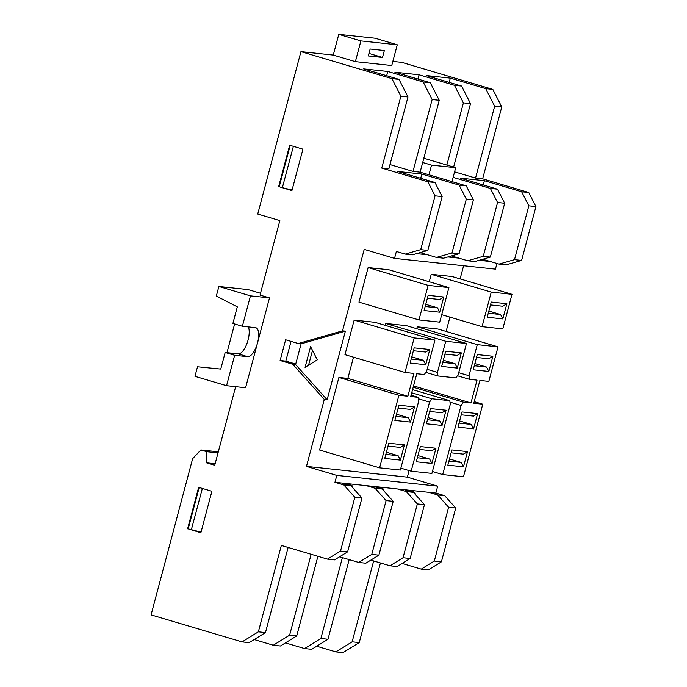 <?xml version="1.0" encoding="UTF-8"?>
<svg xmlns="http://www.w3.org/2000/svg" width="687" height="687" viewBox="0 0 687 687"><rect width="100%" height="100%" fill="white"/><g stroke="black" fill="none" stroke-linecap="round" stroke-linejoin="round"><path stroke-width="1.03" d="M392.844 61.418L401.835 62.38L492.811 89.387L501.768 106.957L482.643 178.835L528.767 192.523L535.929 206.581L521.613 260.407L506.113 264.847L499.011 264.091L490.166 261.464L479.131 260.287M496.933 263.473L495.43 269.132L394.536 258.381L396.373 251.468L405.218 254.096L420.719 249.656L435.043 195.829L427.872 181.772L381.757 168.083L400.882 96.206L391.916 78.636L300.94 51.628L257.728 214.043L279.841 220.604L260.03 295.075L269.502 297.883L257.548 342.813A15.054 5.917 -73.5 0 1 247.724 356.69L234.645 355.291L225.173 352.483L238.243 353.874A15.054 5.917 106.5 0 0 246.942 343.543A15.054 5.917 106.5 0 0 248.342 326.9M463.613 265.74L460.101 278.913M449.933 317.128L446.129 331.435M409.1 470.586L407.357 477.147L437.688 486.147L435.85 493.06L444.695 495.679L455.73 508.002L441.406 561.82L428.362 569.875L421.251 569.119L402.127 563.443M380.435 562.954L359.249 642.577L342.933 652.65L335.831 651.894L316.707 646.218M234.645 355.291L226.555 385.699L245.594 387.734L257.548 342.813A15.054 5.917 -73.5 0 0 255.865 327.742A15.054 5.917 -73.5 0 0 255.444 327.656L242.374 326.265L232.893 323.457L237.307 306.866L216.328 296.037L218.87 286.479L250.463 295.857L242.374 326.265M226.555 385.699L194.971 376.33L197.513 366.772L220.759 369.065L225.173 352.483M269.502 297.883L250.463 295.857M226.976 352.671L234.619 323.963M260.51 293.272L248.144 289.596L218.87 286.479M382.504 57.433L368.301 55.922L370.138 49.009L384.351 50.52L382.504 57.433L368.962 53.414M397.266 44.792L391.753 65.523L355.377 61.65L333.264 55.08L338.777 34.35L360.89 40.911L397.266 44.792L375.154 38.223L338.777 34.35M355.377 61.65L360.89 40.911M457.379 375.737L469.504 379.336L468.998 375.729L458.71 372.68M449.994 402.153L461.097 405.45L463.433 402.144L470.964 402.951L477.036 380.143L469.504 379.336M461.097 405.45L442.703 474.562L432.415 471.505M474.228 401.672L482.763 404.205L463.45 476.769L442.703 474.562M482.763 404.205L473.807 403.252L479.878 380.443L488.826 381.397L498.023 346.841L477.276 344.634L468.998 375.729M463.467 466.825L467.512 451.617L451.883 449.951L447.838 465.159L463.467 466.825L461.226 462.428L448.912 461.114M473.583 428.817L477.628 413.608L461.999 411.942L457.954 427.151L473.583 428.817L471.342 424.42L459.028 423.106M488.843 371.452L492.888 356.244L477.259 354.578L473.214 369.786L488.843 371.452L486.602 367.056L474.288 365.742M463.433 402.144L413.188 387.228M385.201 325.355L385.708 323.457L406.455 325.664L466.473 343.483L458.203 374.578L455.859 377.884L437.954 375.978L437.456 372.371L427.159 369.314M412.552 389.641L449.796 400.693L450.294 404.3L431.908 473.412L411.161 471.196L400.865 468.148M449.796 400.693L431.891 398.786L411.711 392.792M418.452 398.795L429.547 402.093L431.891 398.786M429.547 402.093L411.161 471.196M442.033 425.451L446.078 410.242L430.448 408.576L426.404 423.785L442.033 425.451L439.8 421.054L427.477 419.748M431.925 463.459L435.97 448.259L420.341 446.593L416.288 461.793L431.925 463.459L429.684 459.071L417.37 457.757M425.837 372.38L437.954 375.978M398.924 395.274L407.872 396.227L413.943 373.419L404.987 372.466L414.184 337.91L434.931 340.117L426.653 371.22L424.317 374.527L416.786 373.719L410.714 396.528L418.246 397.326L418.752 400.933L400.358 470.045L379.61 467.838L398.924 395.274L338.906 377.455L319.592 450.019L379.61 467.838M425.751 364.728L429.796 349.52L414.167 347.854L410.122 363.062L425.751 364.728L423.51 360.332L411.195 359.018M410.491 422.093L414.536 406.884L398.907 405.218L394.862 420.427L410.491 422.093L408.25 417.696L395.935 416.382M400.375 460.101L404.42 444.893L388.79 443.227L384.746 458.435L400.375 460.101L398.134 455.704L385.819 454.399M411.066 395.197L418.246 397.326M490.475 304.925L502.79 306.239L506.869 303.723L491.239 302.057L487.186 317.257L502.824 318.923L506.869 303.723M488.268 313.22L500.583 314.534L502.824 318.923M500.583 314.534L488.843 311.048M476.495 357.455L488.809 358.76L492.888 356.244M486.602 367.056L474.863 363.569M461.235 414.811L473.549 416.124L477.628 413.608M471.342 424.42L459.603 420.933M451.119 452.827L463.433 454.141L467.512 451.617M461.226 462.428L449.487 458.95M444.953 354.088L457.267 355.402L461.346 352.886L445.717 351.22L441.672 366.42L457.302 368.086L461.346 352.886M442.746 362.384L455.06 363.698L457.302 368.086M455.06 363.698L443.321 360.211M429.684 411.453L442.007 412.767L446.078 410.242M439.8 421.054L428.061 417.576M419.577 449.461L431.891 450.775L435.97 448.259M429.684 459.071L417.945 455.584M427.383 298.201L439.697 299.515L443.776 296.999L428.147 295.333L424.102 310.533L439.732 312.199L443.776 296.999M425.176 306.496L437.49 307.81L439.732 312.199M437.49 307.81L425.751 304.324M413.402 350.731L425.717 352.036L429.796 349.52M423.51 360.332L411.779 356.845M398.142 408.087L410.457 409.4L414.536 406.884M408.25 417.696L396.511 414.209M388.026 446.103L400.341 447.417L404.42 444.893M398.134 455.704L386.395 452.226M405.218 254.096L412.329 254.851L427.821 250.412L442.145 196.585L434.983 182.527L397.704 171.467L421.861 174.043L459.139 185.104L466.301 199.161L451.977 252.988L436.485 257.427L443.587 258.183L459.088 253.743L473.403 199.917L466.241 185.859L420.118 172.171L439.242 100.293L430.285 82.723L394.905 72.221L419.061 74.797L454.442 85.3L463.399 102.87L446.851 165.069L423.827 158.233M419.061 74.797L417.928 79.057M453.626 167.078L470.509 103.625L461.552 86.055L426.172 75.553L450.328 78.129L449.195 82.388M381.757 168.083L388.859 168.839L407.984 96.961L399.027 79.391L363.646 68.889L387.803 71.465L386.669 75.725M461.552 86.055L454.442 85.3M450.328 78.129L485.709 88.632L494.666 106.202L475.541 178.079L454.588 171.862M492.811 89.387L485.709 88.632M333.264 55.072L300.94 51.628M399.027 79.391L391.916 78.636M387.803 71.465L423.183 81.968L432.14 99.538L413.016 171.415L389.993 164.579M430.285 82.723L423.183 81.968M407.984 96.961L400.882 96.206M501.768 106.957L494.666 106.202M470.509 103.625L463.399 102.87M439.242 100.293L432.14 99.538M482.643 178.835L475.541 178.079M420.118 172.171L413.016 171.415M342.401 557.612L320.881 638.489L327.991 639.245L311.675 649.318L304.573 648.562L285.44 642.886M311.142 554.28L289.622 635.157L296.724 635.913L280.416 645.986L273.306 645.23L254.181 639.554M258.364 631.825L265.465 632.581L249.149 642.654L242.047 641.898L258.364 631.825L281.344 545.435L327.467 559.124L340.52 551.068L354.844 497.251L343.801 484.928L334.955 482.308L336.793 475.395L306.471 466.387L324.281 399.448L292.748 364.256L295.59 364.557L301.104 343.826L298.261 343.526L342.538 330.833L364.213 249.381L394.536 258.381M218.32 451.814L200.862 449.959L192.626 458.701L151.071 614.891L242.047 641.898M320.881 638.489L304.573 648.562M289.622 635.157L273.306 645.23M265.465 632.581L288.119 547.445M327.991 639.245L349.176 559.622M296.724 635.913L317.918 556.29M373.668 560.944L352.148 641.821L335.831 651.894M446.851 165.069L455.696 167.697L453.119 177.375L490.398 188.436L497.56 202.493L483.244 256.32L467.744 260.759L458.899 258.132L447.872 256.955M458.899 258.132L451.471 255.925M453.119 177.375L451.986 181.634M327.467 559.124L334.569 559.888L347.622 551.824L361.946 498.006L350.911 485.683L342.066 483.064L334.955 482.308M366.223 485.632L375.068 488.259L386.103 500.583L371.779 554.4L358.726 562.455L365.836 563.211L378.889 555.156L393.204 501.338L382.17 489.015L373.324 486.396L342.066 483.064M358.726 562.455L339.601 556.779M397.481 488.964L406.326 491.591L417.361 503.914L403.046 557.732L389.993 565.787L397.095 566.543L410.148 558.488L424.472 504.67L413.428 492.347L404.583 489.728L373.324 486.396M435.85 493.06L404.583 489.728M428.74 492.296L437.585 494.923L448.628 507.246L434.304 561.064L421.251 569.119M389.993 565.787L370.86 560.111M490.166 261.464L482.729 259.257M467.744 260.759L474.854 261.515L490.346 257.075L504.67 203.249L497.5 189.191L460.23 178.131L484.387 180.707L521.656 191.767L528.827 205.825L514.503 259.652L499.011 264.091M484.387 180.707L483.253 184.966M436.485 257.427L427.64 254.8L416.605 253.623M427.64 254.8L420.204 252.593M421.861 174.043L420.727 178.302M347.622 551.824L340.52 551.068M410.148 558.488L403.046 557.732M441.406 561.82L434.304 561.064M361.946 498.006L354.844 497.251M424.472 504.67L417.361 503.914M455.73 508.002L448.628 507.246M350.911 485.683L343.801 484.928M413.428 492.347L406.326 491.591M444.695 495.679L437.585 494.923M382.17 489.015L375.068 488.259M427.821 250.412L420.719 249.656M459.088 253.743L451.977 252.988M521.613 260.407L514.503 259.652M442.145 196.585L435.043 195.829M473.403 199.917L466.301 199.161M535.929 206.581L528.827 205.825M434.983 182.527L427.872 181.772M466.241 185.859L459.139 185.104M528.767 192.523L521.656 191.767M497.5 189.191L490.398 188.436M470.964 402.951L413.54 385.905M407.872 396.227L347.854 378.408L353.504 357.18M324.281 399.448L327.124 399.757L345.381 331.134L342.538 330.833M407.357 477.147L306.471 466.387M431.23 274.293L491.257 292.104L482.059 326.66L502.807 328.875L511.995 294.319L451.977 276.5L431.23 274.293L429.246 281.756M498.023 346.841L438.005 329.03L417.258 326.814L416.751 328.721M448.903 287.595L439.714 322.151L418.967 319.936L358.949 302.125L368.138 267.569L388.885 269.776L448.903 287.595L428.164 285.38L368.138 267.569M404.987 372.466L344.968 354.647L354.166 320.09L374.913 322.306L434.931 340.117M347.854 378.408L338.906 377.455M385.708 323.457L445.734 341.267L437.456 372.371M482.059 326.66L441.698 314.68M417.258 326.814L477.276 344.634M511.995 294.319L491.257 292.104M418.967 319.936L428.164 285.38M414.184 337.91L354.166 320.09M466.473 343.483L445.734 341.267M455.696 167.697L431.539 165.12L422.694 162.493M428.963 174.799L431.539 165.12M292.078 189.998L282.366 187.688L293.375 146.322M282.366 187.688L279.205 186.752L290.215 145.386M278.639 186.692L289.674 145.223L302.941 149.165L291.906 190.634L279.205 186.752M201.051 532.107L188.178 528.861L199.187 487.487M202.347 488.431L191.338 529.797M187.611 528.801L198.646 487.332L211.914 491.265L200.879 532.734L188.178 528.861M295.719 364.058L285.792 361.113L291.039 341.379M308.557 365.209L312.499 350.404M285.792 361.113L280.107 360.503L285.629 339.773L298.261 343.526M317.3 359.816L305.062 367.373L310.584 346.634L317.3 359.816M327.124 399.757L295.59 364.557M301.104 343.826L345.381 331.134M437.688 486.147L336.793 475.395M393.204 501.338L386.103 500.583M378.889 555.156L371.779 554.4M359.249 642.577L352.148 641.821M218.028 452.905L206.753 451.702L200.862 449.959M215.143 463.742L206.529 462.823L206.753 451.702M235.65 386.669L214.739 465.262L206.529 462.823M504.67 203.249L497.56 202.493M490.346 257.075L483.244 256.32M292.748 364.256L280.107 360.503M351.246 485.22A2.147 0.842 106.5 0 0 351.16 485.185A2.147 0.842 106.5 0 0 351.1 485.177A2.147 1.975 96.1 0 1 352.508 487.469M382.504 488.551A2.147 0.842 106.5 0 0 382.419 488.517A2.147 0.842 106.5 0 0 382.358 488.509A2.147 1.975 96.1 0 1 383.767 490.801M413.763 491.883A2.147 0.842 106.5 0 0 413.686 491.849A2.147 0.842 106.5 0 0 413.626 491.84A2.147 1.975 96.1 0 1 415.034 494.133M247.724 356.69L238.243 353.874M345.063 483.382L351.1 485.177L348.103 484.859M376.321 486.714L382.358 488.509L379.361 488.182M407.58 490.046L413.626 491.84L410.628 491.514M352.663 487.641A2.147 2.147 0 0 0 351.16 485.185L345.089 483.382M383.921 490.973A2.147 2.147 0 0 0 382.419 488.517L376.356 486.714M415.188 494.305A2.147 2.147 0 0 0 413.686 491.849L407.614 490.046"/></g></svg>

